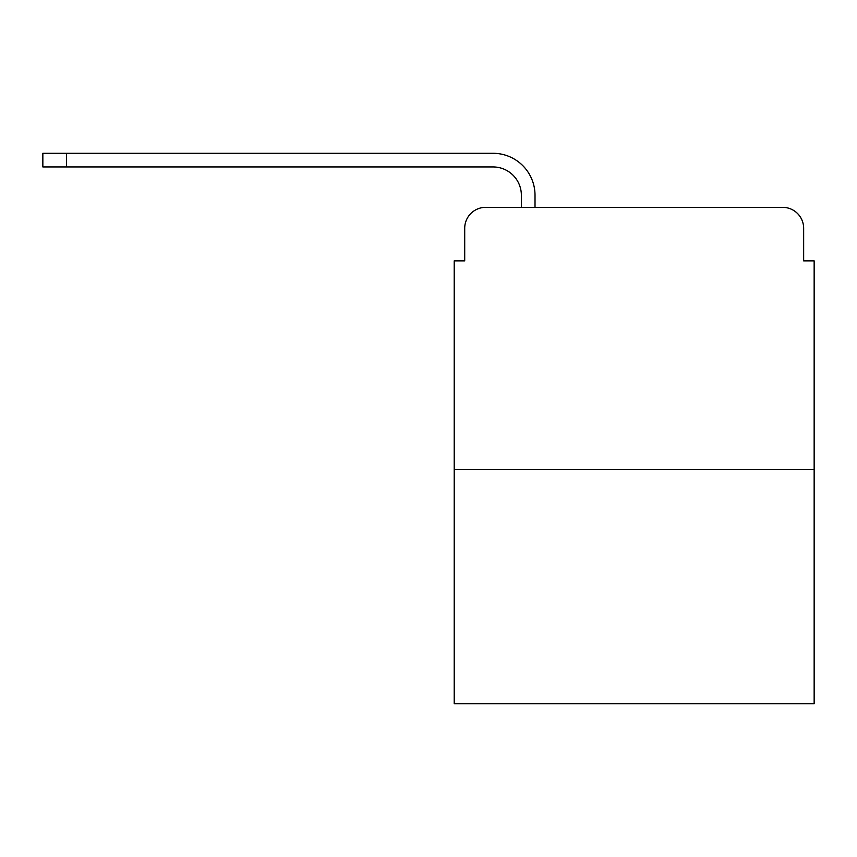 <?xml version="1.0" encoding="UTF-8"?>
<svg xmlns="http://www.w3.org/2000/svg" width="857" height="857" viewBox="0 0 857 857"><rect width="100%" height="100%" fill="white"/><g stroke="black" fill="none" stroke-linecap="round" stroke-linejoin="round"><path stroke-width="1.29" d="M464.708 228.326L464.708 260.86L464.708 228.326A20.986 20.986 0 0 1 485.694 207.34L521.367 207.34L521.367 195.278A28.335 28.335 0 0 0 493.032 166.944L42.85 166.944L42.85 153.296L493.032 153.296A41.972 41.972 0 0 1 535.014 195.278L535.014 207.34L552.326 207.34M814.15 469.69L454.21 469.69L454.21 703.704L814.15 703.704L814.15 260.86L803.652 260.86L803.652 228.326A20.986 20.986 0 0 0 782.666 207.34L485.694 207.34M454.21 469.69L454.21 260.86L464.708 260.86M716.034 207.34L782.666 207.34M803.652 260.86L803.652 228.326M521.367 195.278A28.335 28.335 0 0 0 493.032 166.944A28.335 28.335 0 0 1 521.367 195.278A28.335 28.335 0 0 0 493.032 166.944A28.335 28.335 0 0 1 521.367 195.278A28.335 28.335 0 0 0 493.032 166.944A28.335 28.335 0 0 1 521.367 195.278A28.335 28.335 0 0 0 493.032 166.944A28.335 28.335 0 0 1 521.367 195.278A28.335 28.335 0 0 0 493.032 166.944A28.335 28.335 0 0 1 521.367 195.278A28.335 28.335 0 0 0 493.032 166.944A28.335 28.335 0 0 1 521.367 195.278M66.46 153.296L493.032 153.296L66.46 153.296L493.032 153.296L66.46 153.296L493.032 153.296L66.46 153.296L493.032 153.296L66.46 153.296L493.032 153.296L66.46 153.296L493.032 153.296L66.46 153.296L66.46 166.944"/></g></svg>
